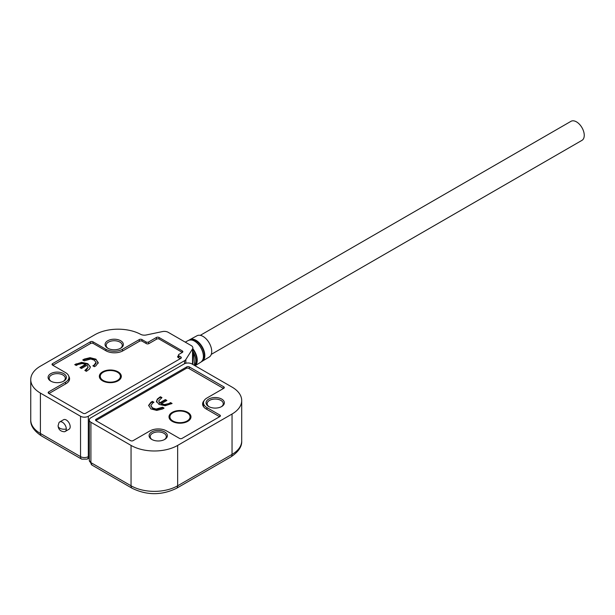 <?xml version="1.0" encoding="UTF-8"?>
<svg xmlns="http://www.w3.org/2000/svg" width="615" height="615" viewBox="0 0 615 615"><rect width="100%" height="100%" fill="white"/><g stroke="black" fill="none" stroke-linecap="round" stroke-linejoin="round"><path stroke-width="0.92" d="M103.85 380.823L103.205 380.454L103.85 380.823A9.156 5.289 0 0 0 116.804 380.823L117.45 380.454A10.071 5.812 180 0 1 103.205 380.454L103.205 380.454A10.071 5.812 180 0 1 103.205 372.229A10.071 5.812 180 0 1 117.45 372.229A10.071 5.812 180 0 1 117.45 380.454M102.559 380.823L102.559 380.823A10.985 6.342 180 0 1 102.559 371.852A10.985 6.342 180 0 1 118.095 371.852A10.985 6.342 180 0 1 118.095 380.823A10.985 6.342 180 0 1 102.559 380.823M101.413 379.048A9.156 5.289 0 0 0 103.266 381.2M87.807 363.688L90.336 367.147L89.49 369.031L86.377 371.329L84.847 370.445L88.122 367.24L87.115 365.241L81.472 368.493L79.935 367.609L85.577 364.349L82.156 363.55L77.913 364.534L76.26 365.487L74.723 364.603L81.626 362.35L87.807 363.688L90.367 366.917M86.1 369.715L86.1 370.315L88.122 367.409M68.788 376.249A12.085 6.98 180 0 1 69.58 378.732A12.085 6.98 180 0 1 66.043 383.668L49.469 393.239A1.83 1.061 180 0 0 49.062 393.6M178.181 357.5L178.181 356.008A1.83 1.061 180 0 0 177.643 356.754A1.83 1.061 180 0 0 178.181 357.5L179.995 358.545A1.83 1.061 180 0 1 180.226 358.714M146.062 341.948L141.919 339.557A1.83 1.061 180 0 0 139.336 339.557L122.5 349.274A11.723 6.765 180 0 1 105.926 349.274L105.926 350.773A12.085 6.98 180 0 0 123.015 350.773L139.59 341.202A1.83 1.061 180 0 1 142.18 341.202L146.324 343.593A1.83 1.061 180 0 0 148.915 343.593L156.687 339.111A1.83 1.061 180 0 1 159.277 339.111L182.063 352.264A1.83 1.061 180 0 1 182.294 352.433A1.83 1.061 180 0 0 182.855 351.672A1.83 1.061 180 0 0 182.324 350.919L159.016 337.466A1.83 1.061 180 0 0 156.425 337.466L148.653 341.948A1.83 1.061 180 0 1 146.062 341.948L146.062 343.447M105.926 350.773L93.234 343.447A1.83 1.061 180 0 0 90.643 343.447L53.351 364.979A1.83 1.061 180 0 0 52.944 365.341M84.27 360.859L82.741 359.975L84.286 359.083L90.082 357.676L95.909 359.16L98.162 362.735L95.871 365.848L94.395 366.701L92.857 365.817L94.087 365.11L96.025 362.381L94.126 360.082L90.736 359.014L84.27 360.859M98.185 362.296L98.162 362.735M94.087 365.11L94.087 365.71L96.04 363.265L96.025 362.381M76.129 363.788L75.245 364.895M85.577 364.349L85.577 364.949L80.457 367.908M85.362 370.737L86.1 370.315M81.626 362.35L81.626 362.95L87.807 364.288M76.129 364.388L81.626 362.95M84.286 359.083L84.286 359.683L83.256 360.275M94.087 365.71L93.38 366.117M95.909 359.16L98.162 363.334M90.082 357.676L90.082 358.268L95.909 359.76M84.286 359.683L90.082 358.268M117.388 381.2A9.156 5.289 0 0 0 119.241 379.048M201.574 361.628L209.269 357.007A12.269 7.08 -120 0 0 211.03 347.144A12.269 7.08 -120 0 0 203.042 336.42A12.269 7.08 -120 0 0 197 335.759L189.858 339.634A12.484 7.211 60 0 1 196.001 340.31A12.484 7.211 60 0 1 202.496 347.337A12.484 7.211 60 0 1 202.335 361.251A12.484 7.211 60 0 1 202.289 361.282M51.176 381.346A8.057 4.651 180 0 1 49.177 378.286A8.057 4.651 180 0 1 54.151 373.989A8.057 4.651 180 0 1 62.938 374.996A8.057 4.651 180 0 1 65.298 378.286A8.057 4.651 180 0 1 63.299 381.346M108.148 348.451A8.057 4.651 180 0 1 106.157 345.392A8.057 4.651 180 0 1 111.131 341.094A8.057 4.651 180 0 1 119.91 342.101A8.057 4.651 180 0 1 122.27 345.392A8.057 4.651 180 0 1 120.271 348.451M65.167 431.484L69.049 429.239A5.497 3.175 -120 0 0 69.887 424.842A5.497 3.175 -120 0 0 66.305 419.999A5.497 3.175 -120 0 0 63.553 419.73L59.67 421.967A5.497 3.175 60 0 1 63.906 423.443A5.497 3.175 60 0 1 66.305 428.97A5.497 3.175 60 0 1 65.167 431.484A5.497 3.175 60 0 1 64.229 431.738C60.447 431.399 58.402 429.416 58.087 425.795L58.986 422.651A5.497 3.175 60 0 1 59.67 421.967M63.714 373.651A9.156 5.289 0 0 0 50.761 373.651A9.156 5.289 0 0 0 50.761 381.123L50.761 381.123A9.156 5.289 0 0 0 63.714 381.123A9.156 5.289 0 0 0 63.714 373.651M120.686 340.756A9.156 5.289 0 0 0 107.74 340.756A9.156 5.289 0 0 0 107.74 348.228L107.74 348.228A9.156 5.289 0 0 0 120.686 348.228A9.156 5.289 0 0 0 120.686 340.756M40.406 393.085L80.542 416.263L80.542 456.63A5.497 3.175 -60 0 0 81.68 459.144L41.543 435.974A5.497 3.175 -60 0 1 40.406 433.46L40.406 393.085A32.964 19.034 180 0 1 30.75 379.632A32.964 19.034 180 0 1 40.406 366.171L94.802 334.768A32.964 19.034 180 0 1 140.62 334.314A5.497 3.175 180 0 0 146.247 334.983L162.452 331.577A5.497 3.175 180 0 1 168.218 332.315L191.25 345.607A5.497 3.175 180 0 1 192.856 347.852A5.497 3.175 180 0 1 192.526 348.936L185.845 359.529A5.497 3.175 180 0 1 184.569 360.69L184.569 363.703M89.298 456.069L88.314 456.63L88.314 416.263L184.569 360.69M178.957 357.945L178.957 355.854A1.83 1.061 180 0 1 178.419 355.109A1.83 1.061 180 0 1 178.957 354.363L182.324 352.418L182.324 350.919M178.957 355.854L180.772 356.9A1.83 1.061 180 0 1 181.302 357.653A1.83 1.061 180 0 1 180.772 358.399L180.772 356.9M105.926 349.274L92.973 341.802A1.83 1.061 180 0 0 90.39 341.802L52.575 363.634A1.83 1.061 180 0 0 52.037 364.38A1.83 1.061 180 0 0 52.575 365.125L65.528 372.605A11.723 6.765 180 0 1 68.957 377.387A11.723 6.765 180 0 1 65.528 382.169L48.693 391.886A1.83 1.061 180 0 0 48.155 392.639A1.83 1.061 180 0 0 48.693 393.385L83.133 413.272A1.83 1.061 180 0 0 85.723 413.272L180.772 358.399M88.314 416.263A5.497 3.175 180 0 1 80.542 416.263M200.275 335.344L570.989 121.316A10.985 6.342 60 0 1 579.453 124.261A10.985 6.342 60 0 1 584.25 135.315A10.985 6.342 60 0 1 581.975 140.351L211.26 354.378M209.154 406.769A8.057 4.651 180 0 1 207.155 403.701A8.057 4.651 180 0 1 212.129 399.404A8.057 4.651 180 0 1 220.908 400.411A8.057 4.651 180 0 1 223.268 403.701A8.057 4.651 180 0 1 221.269 406.769M152.174 439.663A8.057 4.651 180 0 1 150.183 436.596A8.057 4.651 180 0 1 155.157 432.299A8.057 4.651 180 0 1 163.936 433.306A8.057 4.651 180 0 1 166.296 436.596A8.057 4.651 180 0 1 164.297 439.663M208.739 406.546A9.156 5.289 -0 0 0 221.684 406.546A9.156 5.289 -0 0 0 221.684 399.066A9.156 5.289 -0 0 0 208.739 399.066A9.156 5.289 -0 0 0 208.739 406.546L208.739 406.546M151.767 439.433A9.156 5.289 -0 0 0 164.712 439.433A9.156 5.289 -0 0 0 164.712 431.961A9.156 5.289 -0 0 0 151.767 431.961A9.156 5.289 -0 0 0 151.767 439.433L151.767 439.433M92.042 465.125L89.298 460.366A5.497 3.175 180 0 0 90.905 462.611L90.905 422.244L131.049 445.414L131.049 485.788L90.905 462.611A5.497 3.175 120 0 0 92.042 465.125L132.187 488.302A5.497 3.175 -60 0 1 131.049 485.788A32.964 19.034 180 0 0 177.658 485.788L177.658 445.414L232.047 414.018L232.047 454.385L177.658 485.788A5.497 3.175 60 0 1 176.52 488.302L230.909 456.907A5.497 3.175 -120 0 0 232.047 454.385A32.964 19.034 180 0 0 241.703 440.932C242.049 446.582 238.451 451.902 230.909 456.907M90.905 422.244A5.497 3.175 180 0 1 89.298 419.999A5.497 3.175 180 0 1 90.905 417.754L184.139 363.926A5.497 3.175 180 0 1 191.903 363.926L232.047 387.104A32.964 19.034 180 0 1 241.703 400.565A32.964 19.034 180 0 1 232.047 414.018M177.658 445.414A32.964 19.034 180 0 1 131.049 445.414M133.117 440.632A1.83 1.061 180 0 1 130.526 440.632L96.086 420.745A1.83 1.061 180 0 1 95.548 419.999A1.83 1.061 180 0 1 96.086 419.253L186.722 366.917A1.83 1.061 180 0 1 189.312 366.917L223.76 386.804A1.83 1.061 180 0 1 224.298 387.55A1.83 1.061 180 0 1 223.76 388.303L206.924 398.02A11.723 6.765 180 0 0 203.496 402.802A11.723 6.765 180 0 0 206.924 407.591L219.87 415.063A1.83 1.061 180 0 1 220.408 415.809A1.83 1.061 180 0 1 219.87 416.563L182.063 438.387A1.83 1.061 180 0 1 179.472 438.387L166.527 430.915A11.723 6.765 180 0 0 149.952 430.915L133.117 440.632M172.869 412.75A10.071 5.812 180 0 1 187.114 412.75A10.071 5.812 180 0 1 187.114 420.968L187.114 420.968A10.071 5.812 180 0 1 172.869 420.968A10.071 5.812 180 0 1 172.869 412.75M186.468 421.344L187.114 420.968L186.468 421.344A9.156 5.289 -0 0 1 173.515 421.344L172.869 420.968M187.76 412.373A10.985 6.342 180 0 1 187.76 421.344A10.985 6.342 180 0 1 172.223 421.344L172.223 421.344A10.985 6.342 180 0 1 172.223 412.373A10.985 6.342 180 0 1 187.76 412.373M187.052 421.721A9.156 5.289 -0 0 0 188.905 419.568M156.471 401.534L157.325 399.043L160.43 396.752L161.968 397.636L158.693 400.834L159.7 402.84L165.343 399.589L166.873 400.473L161.23 403.724L164.659 404.532L168.902 403.548L170.555 402.594L172.085 403.478L165.181 405.731L159.008 404.386L156.448 401.157M158.693 400.834L159.7 403.44L165.343 400.18L166.358 400.772M95.871 420.599A1.83 1.061 180 0 1 96.086 420.445L186.207 368.416A1.83 1.061 180 0 1 188.797 368.416L222.722 388.004A1.83 1.061 180 0 1 223.237 388.603M204.119 400.626A12.085 6.98 180 0 0 202.604 404.001A12.085 6.98 180 0 0 206.148 408.937L218.84 416.263A1.83 1.061 180 0 1 219.355 416.862M162.537 407.222L164.074 408.106L162.529 408.998L156.733 410.405L150.898 408.913L148.653 405.346L150.936 402.233L152.42 401.38L153.95 402.264L152.728 402.971L150.79 405.692L152.689 407.999L156.072 409.067L162.537 407.222L162.537 407.822L156.072 409.667L152.689 408.598L150.79 405.792M148.63 405.785L150.936 402.833L152.42 401.979L153.435 402.564M171.57 403.778L170.555 403.194L168.902 404.147L164.659 405.131L161.23 404.324L161.23 403.724M170.555 402.594L170.555 403.194M168.902 403.548L168.902 404.147M164.659 404.532L164.659 405.131M165.343 399.589L165.343 400.18M159.7 402.84L159.7 403.44M160.43 396.752L160.43 397.352L161.445 397.936M159.231 397.444L159.231 398.043L160.43 397.352M157.325 399.043L157.325 399.642L159.231 398.043M156.471 402.133L157.325 399.642M163.552 408.406L162.537 407.822M161.276 407.953L161.276 408.552M156.072 409.067L156.072 409.667M152.689 407.999L152.689 408.598M152.42 401.38L152.42 401.979M150.936 402.233L150.936 402.833M171.078 419.568A9.156 5.289 -0 0 0 172.93 421.721M201.159 348.098A12.277 7.088 -120 0 0 192.618 340.249M189.774 339.957A12.246 7.072 60 0 1 202.12 347.544A12.246 7.072 60 0 1 202.02 361.166M203.188 358.553A12.277 7.088 -120 0 0 201.167 348.105C204.334 354.694 204.242 359.375 200.897 362.135L195.032 365.733A12.723 7.342 60 0 0 194.855 351.757A12.723 7.342 60 0 0 192.856 348.728M201.174 348.09C197.015 341.463 192.741 338.911 188.375 340.441A12.531 7.234 60 0 1 194.54 341.117A12.531 7.234 60 0 1 201.051 348.175A12.531 7.234 60 0 1 200.897 362.135M195.608 362.996A12.5 7.219 -120 0 0 193.502 352.526A12.5 7.219 -120 0 0 192.856 351.419M192.856 349.443A12.469 7.203 60 0 1 194.478 351.964A12.469 7.203 60 0 1 194.747 365.571M192.856 351.665A12.761 7.372 60 0 1 193.402 352.603A12.761 7.372 60 0 1 194.617 365.495M189.804 339.664A12.484 7.211 60 0 1 189.858 339.634L189.151 340.11M89.298 457.921L87.176 459.144A5.497 3.175 60 0 0 88.314 456.63A5.497 3.175 180 0 1 80.542 456.63L40.406 433.46A32.964 19.034 180 0 1 30.75 419.999C30.404 425.649 34.002 430.969 41.543 435.974M185.845 363.257L185.845 359.529M192.526 364.288L192.526 348.936M156.425 339.257L156.425 337.466M148.653 341.948L148.653 343.724M159.016 338.988L159.016 337.466M48.693 393.385L48.693 391.886M65.528 382.169L65.528 383.968M90.39 341.802L90.39 343.593M52.575 365.125L52.575 363.634M92.973 343.324L92.973 341.802M122.5 351.057L122.5 349.274M139.336 339.557L139.336 341.356M141.919 339.557L141.919 341.079M66.305 428.97A5.95 3.436 180 0 1 58.087 425.795M186.722 366.917L186.722 368.208M96.086 420.445L96.086 419.253M223.76 386.804L223.76 388.303M189.312 368.716L189.312 366.917M206.924 409.382L206.924 407.591M219.87 415.063L219.87 416.563M192.856 351.388L193.525 352.526L194.64 365.51M188.375 340.441L185.238 342.14M30.75 379.632L30.75 419.999M81.68 459.144L87.176 459.144M68.957 380.946L68.957 377.387M192.856 347.852L192.856 364.48M178.419 355.109L178.419 357.638M132.187 488.302C146.962 495.444 161.745 495.444 176.52 488.302M241.703 400.565L241.703 440.932M89.298 419.999L89.298 460.366M203.496 406.623L203.496 402.802"/></g></svg>
